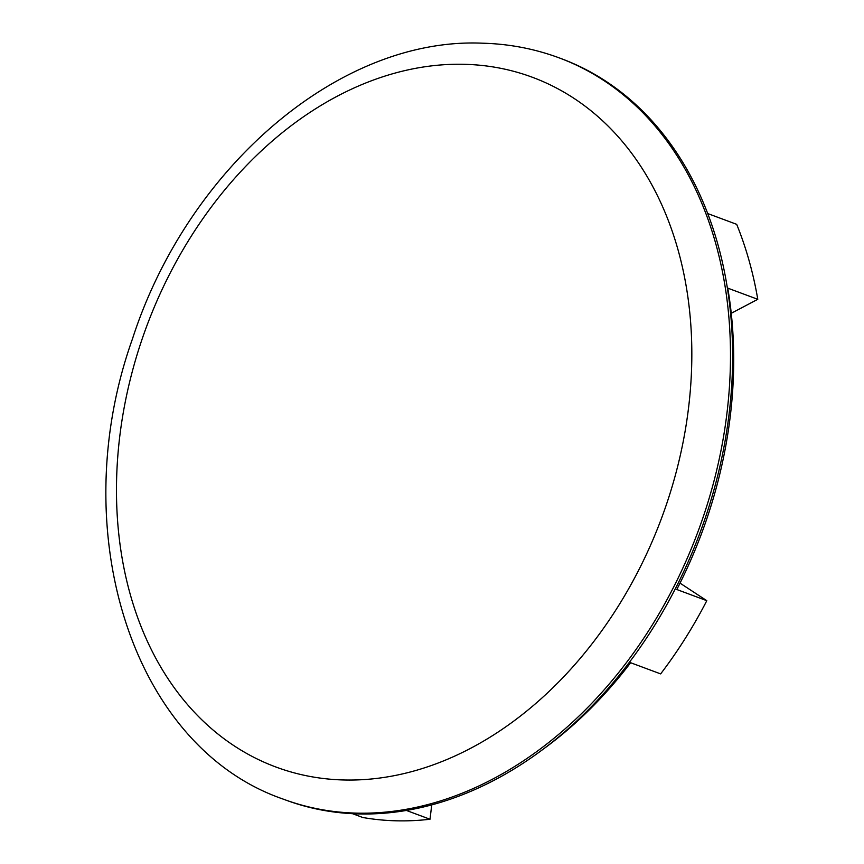 <?xml version="1.0" encoding="UTF-8"?>
<svg xmlns="http://www.w3.org/2000/svg" width="864" height="864" viewBox="0 0 864 864"><rect width="100%" height="100%" fill="white"/><g stroke="black" fill="none" stroke-linecap="round" stroke-linejoin="round"><path stroke-width="1.3" d="M283.295 799.146L285.433 799.934A395.474 295.261 -69.6 0 0 358.398 813.92A395.474 295.261 -69.6 0 0 715.23 485.222A395.474 295.261 -69.6 0 0 561.46 58.72L559.31 57.92C534.773 48.816 509.177 43.902 482.544 43.2C338.915 36.882 187.402 168.296 132.419 339.034C64.476 529.708 131.209 746.723 283.295 799.146A395.474 295.261 -69.6 0 0 356.26 813.121A395.474 295.261 -69.6 0 0 713.092 484.423A395.474 295.261 -69.6 0 0 559.31 57.92M352.544 813.694L362.761 817.495A388.595 290.131 -69.6 0 0 395.982 820.8A388.595 290.131 -69.6 0 0 430.013 819.245L431.741 804.87M406.35 810.432L430.013 819.245M541.123 750.686A388.595 290.131 -69.6 0 0 630.634 662.731L660.647 673.898A388.595 290.131 -69.6 0 0 706.806 600.685L680.022 583.124M731.257 313.276L757.782 299.311L727.758 288.133A388.595 290.131 -69.6 0 1 676.793 589.507L706.806 600.685M757.782 299.311A388.595 290.131 -69.6 0 0 736.69 224.338L707.767 213.57M343.634 779.976A367.956 274.72 -69.6 0 0 685.411 429.473A367.956 274.72 -69.6 0 0 464.681 64.314A367.956 274.72 -69.6 0 0 122.893 414.817A367.956 274.72 -69.6 0 0 343.634 779.976"/></g></svg>
